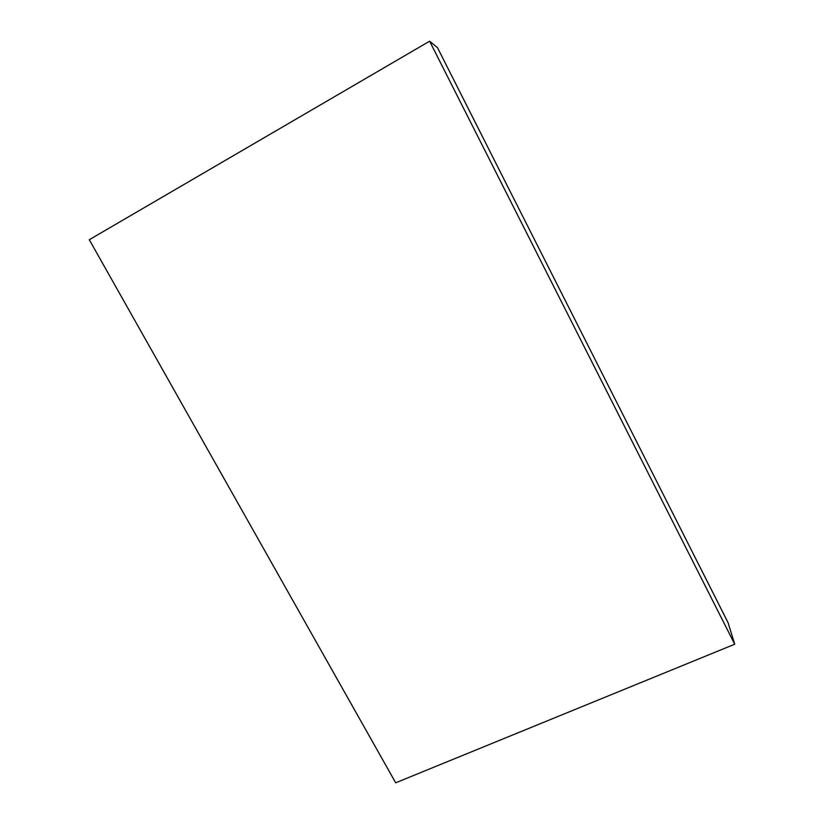 <?xml version="1.0" encoding="UTF-8"?>
<svg xmlns="http://www.w3.org/2000/svg" width="824" height="824" viewBox="0 0 824 824"><rect width="100%" height="100%" fill="white"/><g stroke="black" fill="none" stroke-linecap="round" stroke-linejoin="round"><path stroke-width="1.24" d="M429.623 41.2L437.472 47.617L728.076 622.687L734.72 644.224L429.623 41.2L89.28 239.722L395.695 782.8L734.72 644.224"/></g></svg>
